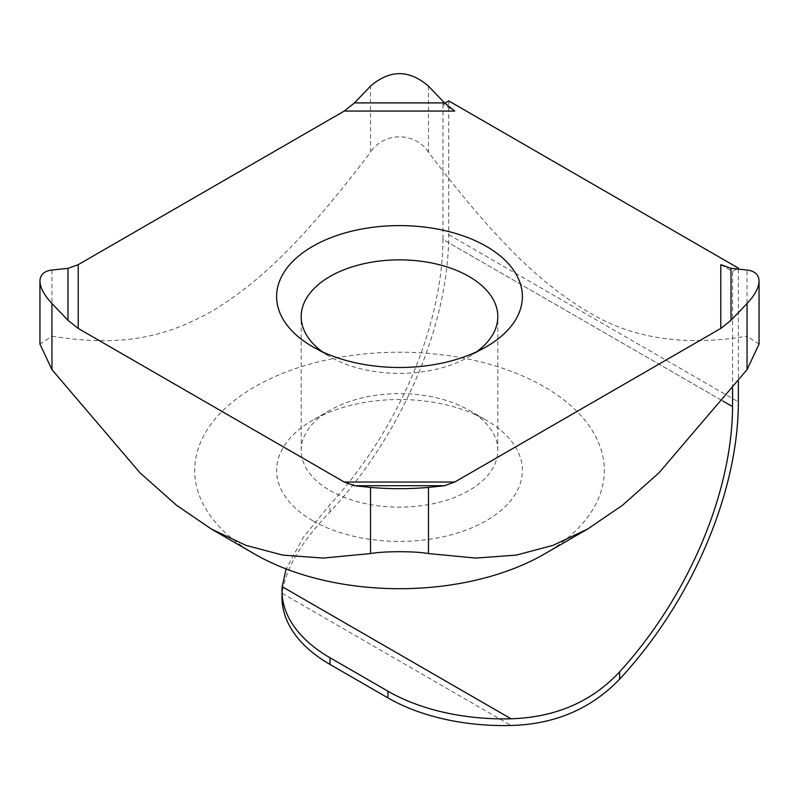 <?xml version="1.0" encoding="UTF-8"?>
<svg xmlns="http://www.w3.org/2000/svg" width="799" height="799" viewBox="0 0 799 799"><rect width="100%" height="100%" fill="white"/><g stroke="black" fill="none" stroke-linecap="round" stroke-linejoin="round"><path stroke-width="0.6" stroke-dasharray="4 3" d="M329.987 490.526A98.307 56.759 0 0 0 437.123 502.821A98.307 56.759 0 0 0 497.807 450.386A98.307 56.759 0 0 0 469.013 410.257A98.307 56.759 0 0 0 329.987 410.257A98.307 56.759 0 0 0 301.193 450.386A98.307 56.759 0 0 0 329.987 490.526M312.609 520.618A122.876 70.941 180 0 1 312.609 420.294A122.876 70.941 180 0 1 486.391 420.294A122.876 70.941 180 0 1 486.391 520.618A122.876 70.941 180 0 1 312.609 520.618M476.733 351.73A98.307 56.759 180 0 1 469.013 356.744A98.307 56.759 180 0 1 329.987 356.753A98.307 56.759 180 0 1 329.987 356.744A98.307 56.759 180 0 1 322.267 351.73M544.319 554.067A204.794 118.242 0 0 0 544.319 386.846A204.794 118.242 0 0 0 254.691 386.846A204.794 118.242 0 0 0 254.681 554.067M312.609 346.716L329.987 356.753L312.609 346.716M444.773 103.201L442.946 104.25L454.731 111.061M720.788 264.669L732.573 271.47L736.918 268.963M732.573 388.504L732.573 338.337L747.055 336.189L747.055 270.032M442.946 104.25L442.946 171.116C503.34 248.109 544.748 286.172 587.754 311.6C627.335 336.259 675.604 345.168 732.573 338.337L732.573 271.47M428.464 86.102L428.464 152.259L442.946 171.116L442.946 239.43L722.725 400.968L442.946 239.43A270.332 156.075 120 0 1 329.987 504.658L303.35 537.278L286.132 568.928M51.945 270.032L51.945 336.189L39.95 344.099M51.945 336.189C120.729 347.245 164.784 337.577 211.246 311.6C257.707 283.925 301.752 242.726 370.536 152.259L370.536 86.102M428.464 152.259C415.26 131.705 383.74 131.705 370.536 152.259M759.05 344.099L747.055 336.189M738.366 269.113L738.366 381.023M282.007 597.542A163.835 94.592 180 0 1 282.167 593.337C285.413 568.758 301.353 541.632 329.987 511.959A278.521 160.809 120 0 0 448.738 234.686L448.738 100.914M329.987 511.959L329.987 504.658M448.738 234.686L738.366 401.897M282.167 593.337L511.04 725.482M329.987 410.257L312.609 420.294M469.013 410.257L486.391 420.294M497.807 450.386L497.807 316.614M301.193 450.386L301.193 316.614M469.013 356.744L486.391 346.716"/><path stroke-width="1.2" d="M322.267 351.73A98.307 56.759 180 0 1 301.193 316.614A98.307 56.759 180 0 1 399.5 259.865A98.307 56.759 180 0 1 497.807 316.614A98.307 56.759 180 0 1 476.733 351.73M370.536 487.41L370.536 553.567L323.126 558.082L282.596 555.085L246.012 545.377L211.236 528.978L254.681 554.067A204.794 118.242 0 0 0 544.319 554.067L587.764 528.978L552.988 545.377L516.404 555.085L475.874 558.082L428.464 553.567L428.464 487.41C409.158 489.088 389.842 489.088 370.536 487.41L354.506 485.712L444.494 485.712L428.464 487.41M312.609 346.716A122.876 70.941 0 0 0 486.391 346.716A122.876 70.941 0 0 0 486.391 246.382A122.876 70.941 0 0 0 312.609 246.382A122.876 70.941 0 0 0 312.609 346.716L312.609 346.716M731.025 268.334L747.055 270.032C754.865 271.011 758.87 274.696 759.05 281.098C758.87 287.67 754.865 295.131 747.055 303.48L731.025 320.289L731.025 268.334L720.788 264.669L720.788 328.439L454.731 482.047L344.269 482.047L78.212 328.439L78.212 264.669L344.269 111.061L454.731 111.061L444.494 102.901L354.506 102.901L344.269 111.061M736.918 268.963L738.366 268.124L738.366 269.113M444.773 103.201L448.738 100.914L738.366 268.124M354.506 102.901L370.536 86.102C389.842 69.523 409.158 69.523 428.464 86.102L444.494 102.901M39.95 281.098L39.95 344.099L51.945 369.637L51.945 303.48C44.135 295.131 40.13 287.67 39.95 281.098C40.13 274.696 44.135 271.011 51.945 270.032L67.975 268.334L67.975 320.289L78.212 328.439M747.055 303.48L747.055 369.637L759.05 344.099L759.05 281.098M747.055 369.637L659.115 472.698L622.531 505.228L587.764 528.978M370.536 553.567C383.74 551.09 415.26 551.09 428.464 553.567M211.236 528.978L176.469 505.228L139.885 472.698L51.945 369.637M720.788 328.439L731.025 320.289M444.494 485.712L454.731 482.047M344.269 482.047L354.506 485.712M67.975 320.289L51.945 303.48M78.212 264.669L67.975 268.334M286.132 568.928L282.167 586.656A163.835 94.592 -0 0 0 282.007 590.851A163.835 94.592 -0 0 0 329.987 657.737L387.914 691.185A163.835 94.592 -0 0 0 511.04 718.79C555.615 717.342 591.799 701.702 619.615 671.869A270.332 156.075 120 0 0 732.563 406.641L722.725 400.968L732.573 406.641L732.573 388.504M738.366 381.023L738.366 401.897A278.521 160.809 -60 0 1 619.615 679.18C591.03 708.873 554.846 724.313 511.04 725.482A163.835 94.592 180 0 1 387.914 697.877L387.914 691.185M387.914 697.877L329.987 664.428A163.835 94.592 180 0 1 282.007 597.542L282.007 590.851M619.615 679.18L619.615 671.869M329.987 664.428L329.987 657.737M282.167 586.656L511.04 718.79"/></g></svg>
